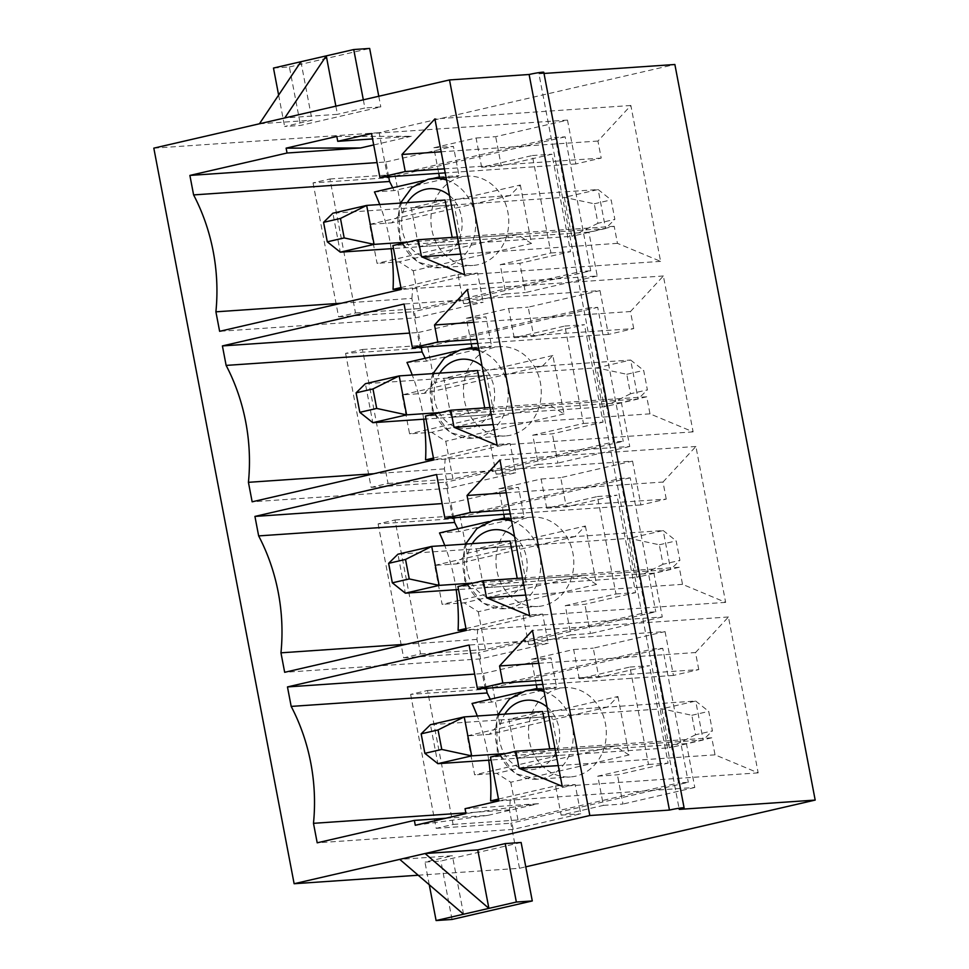 <?xml version="1.0" encoding="UTF-8"?>
<svg xmlns="http://www.w3.org/2000/svg" width="969" height="969" viewBox="0 0 969 969"><rect width="100%" height="100%" fill="white"/><g stroke="black" fill="none" stroke-linecap="round" stroke-linejoin="round"><path stroke-width="0.73" stroke-dasharray="4.84 3.63" d="M691.818 715.292L708.714 711.391L712.433 730.88L695.536 734.781L691.818 715.292L661.912 708.836L430.442 724.703L437.867 763.669M607.527 707.091L489.248 734.369L499.641 723.782L617.919 696.505L607.527 707.091L542.616 711.537L695.706 701.047L661.912 708.836L669.349 747.814L491.041 760.035M505.77 753.543L703.143 740.013L695.706 701.047L708.714 711.391M695.536 734.781L669.349 747.814L703.143 740.013L712.433 730.88M659.295 544.796L676.192 540.896L679.911 560.385L663.014 564.273L659.295 544.796L629.39 538.34L397.92 554.207L405.345 593.173M575.005 536.584L456.726 563.873L467.119 553.287L585.397 526.01L575.005 536.584L510.094 541.041L663.184 530.54L629.39 538.34L636.827 577.306L458.519 589.527M473.247 583.047L670.621 569.518L663.184 530.54L676.192 540.896M663.014 564.273L636.827 577.306L670.621 569.518L679.911 560.385M626.773 374.288L643.67 370.4L647.389 389.877L630.492 393.777L626.773 374.288L596.868 367.845L365.386 383.7L372.823 422.678M486.644 375.391L443.778 378.334L451.203 417.3L494.069 414.369L486.644 375.391L402.159 394.88L424.204 393.366L542.483 366.088L477.572 370.533L630.662 360.044L596.868 367.845L604.305 406.81L425.997 419.032M440.725 412.54L638.099 399.022L630.662 360.044L643.67 370.4M630.492 393.777L604.305 406.81L638.099 399.022L647.389 389.877M594.251 203.793L611.148 199.893L614.855 219.382L597.958 223.282L594.251 203.793L564.346 197.337L332.864 213.204L340.301 252.17M509.96 195.593L391.67 222.87L402.062 212.284L520.341 185.006L509.96 195.593L445.037 200.038L598.139 189.549L564.346 197.337L571.783 236.315L393.475 248.536M408.191 242.044L605.577 228.514L598.139 189.549L611.148 199.893M597.958 223.282L571.783 236.315L605.577 228.514L614.855 219.382M461.462 176.976A44.731 38.893 -93.9 0 0 431.326 226.552A44.731 38.893 -93.9 0 0 472.884 265.445A44.731 38.893 -93.9 0 0 478.189 264.658A44.731 38.893 -93.9 0 0 508.337 215.094A44.731 38.893 -93.9 0 0 466.767 176.188A44.731 38.893 -93.9 0 0 461.462 176.976M432.622 178.538L423.55 180.634M391.137 248.694A183.916 159.909 -93.9 0 0 379.727 204.52M400.912 287.575L457.998 274.409L463.582 303.636L505.818 293.886L500.246 264.658L550.937 252.97L532.344 155.537L481.654 167.237L476.082 138.01L433.846 147.748L438.727 173.342M439.417 176.976L459.015 175.631L394.056 190.614L374.458 191.959M433.846 147.748L453.431 146.404L459.015 175.631M335.868 106.154L337.43 114.33L284.765 117.939M345.582 353.382L371.127 487.346L388.036 483.446L362.479 349.482L345.582 353.382L420.292 348.259L413.315 311.727L590.739 270.799L580.94 271.477L555.382 137.513L565.181 136.835L590.739 270.799M313.048 182.875L338.605 316.839L355.502 312.951L329.957 178.986L313.048 182.875L387.757 177.763L565.181 136.835M387.757 177.763L379.17 132.705L674.872 64.499M418.184 875.225L519.493 868.285L525.767 866.831M519.493 868.285L510.893 823.226L688.317 782.298L678.518 782.976L652.961 649.012L662.76 648.334L688.317 782.298M410.626 694.373L436.183 828.338L453.08 824.449L427.523 690.485L410.626 694.373L485.336 689.262L662.76 648.334M485.336 689.262L478.371 652.718L655.783 611.802L645.984 612.469L620.439 478.504L630.238 477.838L655.783 611.802M378.104 523.878L403.661 657.842L420.558 653.942L395.001 519.978L378.104 523.878L452.814 518.754L630.238 477.838M452.814 518.754L445.837 482.223L623.261 441.307L613.462 441.973L587.904 308.009L597.703 307.343L623.261 441.307M420.292 348.259L597.703 307.343M338.605 316.839L413.315 311.727M371.127 487.346L445.837 482.223M403.661 657.842L478.371 652.718M436.183 828.338L510.893 823.226M153.817 148.148L379.17 132.705M477.572 370.533L443.778 378.334M451.203 417.3L484.997 409.512L484.694 407.901M493.996 347.471A44.731 38.893 -93.9 0 0 463.848 397.048A44.731 38.893 -93.9 0 0 505.418 435.953A44.731 38.893 -93.9 0 0 510.724 435.166A44.731 38.893 -93.9 0 0 540.859 385.589A44.731 38.893 -93.9 0 0 499.301 346.684A44.731 38.893 -93.9 0 0 493.996 347.471M465.144 349.046L456.072 351.141M423.659 419.189A183.916 159.909 -93.9 0 0 412.249 375.015M433.446 458.071L490.532 444.904L496.104 474.132L538.34 464.393L532.768 435.166L583.459 423.465L564.879 326.044L514.188 337.733L508.604 308.505L466.368 318.244L471.249 343.838M471.939 347.471L491.537 346.139L426.578 361.11L406.98 362.454M466.368 318.244L485.966 316.899L491.537 346.139M514.188 337.733L533.774 336.388L528.202 307.161L600.017 290.603L404.061 304.024M508.604 308.505L528.202 307.161M564.879 326.044L584.477 324.7L533.774 336.388M583.459 423.465L603.057 422.133L584.477 324.7M532.768 435.166L552.366 433.821L603.057 422.133M538.34 464.393L557.938 463.049L552.366 433.821M490.532 444.904L510.118 443.56L515.702 472.787L448.114 488.376L444.396 468.887A183.916 159.909 -93.9 0 0 445.171 458.543L433.676 459.33M496.104 474.132L515.702 472.787M510.118 443.56L445.171 458.543M600.017 290.603L608.375 334.438L633.726 328.6L476.942 339.344M633.726 328.6L630.468 311.546L473.696 322.289M608.375 334.438L477.717 343.401M421.188 347.265L418.378 332.488L409.596 333.094M418.378 332.488L485.966 316.899M426.578 361.11A183.916 159.909 -93.9 0 0 425.234 358.251M444.396 468.887L373.925 473.72M448.114 488.376L252.146 501.809M630.468 311.546L663.377 275.983L693.114 431.871L649.993 413.848L646.735 396.793L621.395 402.644L629.753 446.479L433.797 459.912M629.753 446.479L557.938 463.049M621.395 402.644L425.427 416.064M646.735 396.793L489.951 407.537M649.993 413.848L493.209 424.592M693.114 431.871L497.158 445.304M663.377 275.983L467.421 289.416M434.681 565.375L519.166 545.898L526.603 584.864L442.118 604.353L434.681 565.375L456.726 563.873M585.397 526.01L596.541 584.464L478.262 611.742L464.163 602.839L442.118 604.353M596.541 584.464L582.442 575.562L464.163 602.839M395.001 519.978L459.912 515.532L620.439 478.504M420.558 653.942L485.469 649.496L645.984 612.469M485.469 649.496L478.262 611.742M467.119 553.287L459.912 515.532M582.442 575.562L517.531 580.007L517.216 578.396M526.603 584.864L483.737 587.808L517.531 580.007M519.166 545.898L476.3 548.829L483.737 587.808M510.094 541.041L476.3 548.829M526.518 517.979A44.731 38.893 -93.9 0 0 496.37 567.543A44.731 38.893 -93.9 0 0 537.94 606.449A44.731 38.893 -93.9 0 0 543.246 605.661A44.731 38.893 -93.9 0 0 573.382 556.085A44.731 38.893 -93.9 0 0 531.824 517.192A44.731 38.893 -93.9 0 0 526.518 517.979M497.666 519.541L488.594 521.637M456.181 589.685A183.916 159.909 -93.9 0 0 444.771 545.511M465.968 628.566L523.054 615.4L528.626 644.627L570.874 634.889L565.29 605.661L615.981 593.973L597.401 496.54L546.71 508.228L541.138 479.001L498.89 488.751L503.771 514.333M504.461 517.979L524.059 516.634L459.1 531.618L439.514 532.962M498.89 488.751L518.488 487.407L524.059 516.634M546.71 508.228L566.308 506.884L560.724 477.656L632.539 461.099L436.583 474.531M541.138 479.001L560.724 477.656M597.401 496.54L616.999 495.195L566.308 506.884M615.981 593.973L635.579 592.628L616.999 495.195M565.29 605.661L584.888 604.317L635.579 592.628M570.874 634.889L590.46 633.544L584.888 604.317M523.054 615.4L542.652 614.055L548.224 643.295L480.636 658.884L476.918 639.395A183.916 159.909 -93.9 0 0 477.693 629.038L466.21 629.826M528.626 644.627L548.224 643.295M542.652 614.055L477.693 629.038M632.539 461.099L640.909 504.946L666.248 499.096L509.464 509.839M666.248 499.096L663.002 482.041L506.218 492.785M640.909 504.946L510.239 513.897M453.722 517.773L450.9 502.996L442.13 503.589M450.9 502.996L518.488 487.407M459.1 531.618A183.916 159.909 -93.9 0 0 457.756 528.747M476.918 639.395L406.447 644.228M480.636 658.884L284.668 672.304M663.002 482.041L695.899 446.479L725.648 602.367L682.515 584.343L679.257 567.289L653.918 573.139L662.275 616.987L466.319 630.407M662.275 616.987L590.46 633.544M653.918 573.139L457.949 586.572M679.257 567.289L522.473 578.045M682.515 584.343L525.731 595.087M725.648 602.367L529.68 615.799M695.899 446.479L499.943 459.912M467.203 735.883L551.688 716.394L559.125 755.36L474.64 774.849L467.203 735.883L489.248 734.369M617.919 696.505L629.063 754.96L510.784 782.237L496.685 773.335L474.64 774.849M629.063 754.96L614.964 746.057L496.685 773.335M427.523 690.485L492.434 686.028L652.961 649.012M453.08 824.449L517.991 819.992L678.518 782.976M517.991 819.992L510.784 782.237M499.641 723.782L492.434 686.028M614.964 746.057L550.053 750.503L549.738 748.904M559.125 755.36L516.259 758.303L550.053 750.503M551.688 716.394L508.822 719.325L516.259 758.303M542.616 711.537L508.822 719.325M559.04 688.474A44.731 38.893 -93.9 0 0 528.904 738.051A44.731 38.893 -93.9 0 0 570.462 776.944A44.731 38.893 -93.9 0 0 575.768 776.157A44.731 38.893 -93.9 0 0 605.904 726.593A44.731 38.893 -93.9 0 0 564.346 687.687A44.731 38.893 -93.9 0 0 559.04 688.474M530.188 690.037L521.116 692.132M488.715 760.193A183.916 159.909 -93.9 0 0 477.305 716.018M498.49 799.074L555.576 785.907L561.148 815.135L603.396 805.384L597.812 776.157L648.503 764.468L629.923 667.035L579.232 678.736L573.66 649.509L531.412 659.247L536.293 684.841M536.996 688.474L556.581 687.13L491.634 702.113L472.036 703.458M531.412 659.247L551.01 657.903L556.581 687.13M579.232 678.736L598.83 677.392L593.258 648.164L665.061 631.594L469.105 645.027M573.66 649.509L593.258 648.164M629.923 667.035L649.521 665.703L598.83 677.392M648.503 764.468L668.101 763.124L649.521 665.703M597.812 776.157L617.41 774.812L668.101 763.124M603.396 805.384L622.994 804.04L617.41 774.812M555.576 785.907L575.174 784.563L580.746 813.79L513.158 829.379L509.44 809.89A183.916 159.909 -93.9 0 0 510.215 799.546L498.732 800.333M561.148 815.135L580.746 813.79M575.174 784.563L510.215 799.546M665.061 631.594L673.431 675.441L698.77 669.591L541.998 680.335M698.77 669.591L695.524 652.549L538.74 663.293M673.431 675.441L542.761 684.393M486.244 688.269L483.422 673.491L474.653 674.097M483.422 673.491L551.01 657.903M491.634 702.113A183.916 159.909 -93.9 0 0 490.278 699.243M509.44 809.89L465.847 812.882M513.158 829.379L317.202 842.812M445.728 818.248L487.843 815.365L538.534 803.664L465.98 813.572M465.047 808.703L538.534 803.664M695.524 652.549L728.434 616.987L758.17 772.874L715.037 754.839L711.779 737.797L686.44 743.635L694.797 787.482L498.841 800.915M694.797 787.482L622.994 804.04M686.44 743.635L490.484 757.068M711.779 737.797L555.007 748.54M715.037 754.839L558.253 765.583M758.17 772.874L562.202 786.295M728.434 616.987L532.466 630.407M544.009 73.462L538.921 73.814L679.245 809.394M538.921 73.814A9.944 0.678 169.2 0 0 543.791 72.287M521.128 842.485L440.871 861.005L424.943 862.095L452.402 855.76L399.737 859.37M463.582 303.636L483.168 302.292L415.58 317.88L219.624 331.313M476.082 138.01L495.68 136.665L567.495 120.095L575.852 163.943L601.204 158.092L597.946 141.05L630.855 105.488L660.592 261.376L617.459 243.34L614.213 226.298L588.861 232.136L597.231 275.983L401.263 289.416M597.231 275.983L525.416 292.553L519.844 263.314L570.535 251.625L551.942 154.204L501.252 165.893L495.68 136.665M505.818 293.886L525.416 292.553M487.843 815.365L415.289 825.273M429.267 884.745L424.943 862.095M463.557 914.215L452.402 855.76M452.014 919.46L440.871 861.005M369.625 224.384L454.11 204.895L461.547 243.861L377.062 263.35L369.625 224.384L391.67 222.87M520.341 185.006L531.496 243.461L413.218 270.751L399.107 261.836L377.062 263.35M531.496 243.461L517.385 234.559L399.107 261.836M329.957 178.986L394.868 174.529L555.382 137.513M355.502 312.951L420.413 308.493L580.94 271.477M420.413 308.493L413.218 270.751M402.062 212.284L394.868 174.529M517.385 234.559L452.475 239.004L452.172 237.405M461.547 243.861L418.681 246.804L452.475 239.004M454.11 204.895L411.244 207.838L418.681 246.804M445.037 200.038L411.244 207.838M542.483 366.088L552.863 355.502L564.019 413.969L549.92 405.066L484.997 409.512M549.92 405.066L431.629 432.344L409.584 433.846L402.159 394.88M494.069 414.369L409.584 433.846M552.863 355.502L434.584 382.791L427.39 345.037L587.904 308.009M388.036 483.446L452.947 479.001L613.462 441.973M452.947 479.001L445.74 441.246L431.629 432.344M564.019 413.969L445.74 441.246M362.479 349.482L427.39 345.037M424.204 393.366L434.584 382.791M597.946 141.05L441.161 151.794M630.855 105.488L434.899 118.908M660.592 261.376L464.635 274.796M617.459 243.34L460.687 254.096M614.213 226.298L457.429 237.042M588.861 232.136L392.905 245.569M415.58 317.88L411.873 298.391L341.391 303.224M411.873 298.391A183.916 159.909 -93.9 0 0 412.637 288.047L401.154 288.835M394.056 190.614A183.916 159.909 -93.9 0 0 392.711 187.744M388.666 176.77L385.844 161.993L377.074 162.598M385.844 161.993L453.431 146.404M567.495 120.095L371.527 133.528M373.707 144.938L411.219 136.29L372.568 138.93M575.852 163.943L445.195 172.894M601.204 158.092L444.42 168.836M457.998 274.409L477.596 273.064L483.168 302.292M477.596 273.064L412.637 288.047M500.246 264.658L519.844 263.314M550.937 252.97L570.535 251.625M532.344 155.537L551.942 154.204M481.654 167.237L501.252 165.893M363.327 99.819L364.889 107.995L337.43 114.33M300.935 61.725L312.079 120.18L284.632 126.515L300.547 125.413L380.805 106.905L364.889 107.995M278.624 95.071L284.632 126.515M273.476 68.048L289.392 66.958L300.547 125.413M289.392 66.958L369.661 48.45M378.782 96.258L380.805 106.905M336.812 136.447L411.219 136.29M259.426 123.79L312.079 120.18M449.519 195.568A34.799 30.257 86.1 0 1 456.46 244.224A34.799 30.257 86.1 0 1 414.223 251.286A34.799 30.257 86.1 0 1 407.259 202.63M446.552 180.04A44.731 38.893 86.1 0 1 475.537 227.86A44.731 38.893 86.1 0 1 439.817 267.723A44.731 38.893 86.1 0 1 398.259 228.817A44.731 38.893 86.1 0 1 428.395 179.241M547.085 707.067A34.799 30.257 86.1 0 1 554.038 755.723A34.799 30.257 86.1 0 1 511.789 762.785A34.799 30.257 86.1 0 1 504.825 714.129M544.13 691.539A44.731 38.893 86.1 0 1 573.115 739.359A44.731 38.893 86.1 0 1 537.395 779.221A44.731 38.893 86.1 0 1 495.837 740.316A44.731 38.893 86.1 0 1 525.973 690.74M514.563 536.56A34.799 30.257 86.1 0 1 521.516 585.228A34.799 30.257 86.1 0 1 479.267 592.289A34.799 30.257 86.1 0 1 472.303 543.621M511.608 521.031A44.731 38.893 86.1 0 1 540.593 568.864A44.731 38.893 86.1 0 1 504.873 608.714A44.731 38.893 86.1 0 1 463.303 569.808A44.731 38.893 86.1 0 1 493.451 520.244M482.041 366.064A34.799 30.257 86.1 0 1 488.994 414.732A34.799 30.257 86.1 0 1 446.745 421.794A34.799 30.257 86.1 0 1 439.781 373.126M479.086 350.536A44.731 38.893 86.1 0 1 508.059 398.356A44.731 38.893 86.1 0 1 472.351 438.218A44.731 38.893 86.1 0 1 430.781 399.313A44.731 38.893 86.1 0 1 460.929 349.736M400.512 203.09L399.155 206.579L399.652 239.743L417.554 262.078L439.817 267.723L472.884 265.445M466.767 176.188L446.091 177.606M498.09 714.589L496.734 718.077L497.23 751.241L515.133 773.577L537.395 779.221L570.462 776.944M465.568 544.093L464.212 547.582L464.708 580.746L482.61 603.069L504.873 608.714L537.94 606.449M433.034 373.586L431.689 377.074L432.186 410.25L450.076 432.574L472.351 438.218L505.418 435.953M499.301 346.684L478.613 348.101M531.824 517.192L511.135 518.609M564.346 687.687L543.67 689.104"/><path stroke-width="1.45" d="M491.041 760.035L437.867 763.669L424.87 753.325L441.767 749.425L438.049 729.948L421.152 733.836L424.87 753.325M421.152 733.836L430.442 724.703L464.236 716.903L542.616 711.537L549.738 748.904M438.049 729.948L464.236 716.903L471.661 755.881L505.77 753.543M437.867 763.669L471.661 755.881L441.767 749.425M458.519 589.527L405.345 593.173L392.336 582.829L409.245 578.929L405.526 559.44L388.63 563.34L392.336 582.829M388.63 563.34L397.92 554.207L431.714 546.407L510.094 541.041L517.216 578.396M405.526 559.44L431.714 546.407L439.139 585.385L473.247 583.047M405.345 593.173L439.139 585.385L409.245 578.929M425.997 419.032L372.823 422.678L359.814 412.322L376.711 408.433L372.992 388.944L356.095 392.845L359.814 412.322M356.095 392.845L365.386 383.7L399.18 375.911L477.572 370.533L484.694 407.901M372.992 388.944L399.18 375.911L406.617 414.877L440.725 412.54M372.823 422.678L406.617 414.877L376.711 408.433M393.475 248.536L340.301 252.17L327.292 241.826L344.189 237.926L340.47 218.449L323.573 222.337L327.292 241.826M323.573 222.337L332.864 213.204L366.657 205.416L445.037 200.038L452.172 237.405M340.47 218.449L366.657 205.416L374.095 244.382L408.191 242.044M340.301 252.17L374.095 244.382L344.189 237.926M438.727 173.342L439.417 176.976L432.622 178.538M423.55 180.634L374.458 191.959A183.916 159.909 -93.9 0 1 379.727 204.52M401.154 288.835L393.051 289.392A183.916 159.909 -93.9 0 0 391.137 248.694M393.051 289.392L400.912 287.575M434.512 324.978L467.421 289.416L497.158 445.304L454.025 427.281L450.779 410.226L425.427 416.064L433.797 459.912L252.146 501.809L248.427 482.32A183.916 159.909 -93.9 0 0 226.128 365.41L222.41 345.921L404.061 304.024L412.419 347.871L437.77 342.021L434.512 324.978L473.696 322.289M414.357 820.404L415.289 825.273L465.98 813.572L465.047 808.703L498.841 800.915L490.484 757.068L515.823 751.229L519.081 768.272L562.202 786.295L532.466 630.407L499.568 665.969L502.814 683.024L477.475 688.874L469.105 645.027L287.466 686.924L291.185 706.413A183.916 159.909 -93.9 0 1 313.484 823.323L317.202 842.812L414.357 820.404L445.728 818.248M467.034 495.474L499.943 459.912L529.68 615.799L486.547 597.776L483.301 580.722L457.949 586.572L466.319 630.407L284.668 672.304L280.962 652.827A183.916 159.909 -93.9 0 0 258.65 535.905L254.932 516.416L436.583 474.531L444.941 518.367L470.292 512.528L467.034 495.474L506.218 492.785M189.888 175.425L287.042 153.017L286.121 148.148L336.812 136.447L337.733 141.329L371.527 133.528L379.896 177.375L405.236 171.525L401.99 154.471L434.899 118.908L464.635 274.796L421.503 256.773L418.257 239.731L392.905 245.569L401.263 289.416L219.624 331.313L215.905 311.824A183.916 159.909 -93.9 0 0 193.606 194.914L189.888 175.425L377.074 162.598M463.557 914.215L399.737 859.37L425.088 853.519L477.753 849.91L488.897 908.377L436.098 920.55L452.014 919.46L532.284 900.952L516.356 902.042L488.897 908.377L425.088 853.519L589.83 815.523L449.507 79.942L153.817 148.148L294.128 883.728L418.184 875.225M399.737 859.37L294.128 883.728M284.765 117.939L326.274 55.875L335.868 106.154M544.009 73.462L674.872 64.499L815.183 800.079L525.767 866.831M471.249 343.838L471.939 347.471L465.144 349.046M456.072 351.141L406.98 362.454A183.916 159.909 -93.9 0 1 412.249 375.015M433.676 459.33L425.573 459.887A183.916 159.909 -93.9 0 0 423.659 419.189M425.573 459.887L433.446 458.071M476.942 339.344L437.77 342.021M477.717 343.401L412.419 347.871M409.596 333.094L222.41 345.921M425.234 358.251A183.916 159.909 -93.9 0 0 422.084 351.977L226.128 365.41M422.084 351.977L421.188 347.265M373.925 473.72L248.427 482.32M489.951 407.537L450.779 410.226M493.209 424.592L454.025 427.281M503.771 514.333L504.461 517.979L497.666 519.541M488.594 521.637L439.514 532.962A183.916 159.909 -93.9 0 1 444.771 545.511M466.21 629.826L458.095 630.383A183.916 159.909 -93.9 0 0 456.181 589.685M458.095 630.383L465.968 628.566M509.464 509.839L470.292 512.528M510.239 513.897L444.941 518.367M442.13 503.589L254.932 516.416M457.756 528.747A183.916 159.909 -93.9 0 0 454.618 522.473L258.65 535.905M454.618 522.473L453.722 517.773M406.447 644.228L280.962 652.827M522.473 578.045L483.301 580.722M525.731 595.087L486.547 597.776M536.293 684.841L536.996 688.474L530.188 690.037M521.116 692.132L472.036 703.458A183.916 159.909 -93.9 0 1 477.305 716.018M498.732 800.333L490.617 800.891A183.916 159.909 -93.9 0 0 488.715 760.193M490.617 800.891L498.49 799.074M541.998 680.335L502.814 683.024M538.74 663.293L499.568 665.969M542.761 684.393L477.475 688.874M474.653 674.097L287.466 686.924M490.278 699.243A183.916 159.909 -93.9 0 0 487.141 692.98L291.185 706.413M487.141 692.98L486.244 688.269M465.847 812.882L313.484 823.323M555.007 748.54L515.823 751.229M558.253 765.583L519.081 768.272M684.102 807.867L543.791 72.287A9.944 0.678 169.2 0 0 529.122 74.492L669.446 810.072A9.944 0.678 -10.8 0 1 684.102 807.867A9.944 0.678 -10.8 0 1 679.245 809.394L815.183 800.079M589.83 815.523L669.446 810.072M449.507 79.942L529.122 74.492M477.753 849.91L505.212 843.587L521.128 842.485L532.284 900.952M436.098 920.55L429.267 884.745M516.356 902.042L505.212 843.587M441.161 151.794L401.99 154.471M460.687 254.096L421.503 256.773M457.429 237.042L418.257 239.731M341.391 303.224L215.905 311.824M392.711 187.744A183.916 159.909 -93.9 0 0 389.562 181.482L193.606 194.914M389.562 181.482L388.666 176.77M286.121 148.148L360.529 147.978L287.042 153.017M372.568 138.93L337.733 141.329M360.529 147.978L373.707 144.938M445.195 172.894L379.896 177.375M444.42 168.836L405.236 171.525M378.782 96.258L369.661 48.45L353.733 49.54L363.327 99.819M353.733 49.54L273.476 68.048L278.624 95.071M259.426 123.79L300.935 61.725M407.259 202.63A34.799 30.257 86.1 0 1 425.355 189.318A34.799 30.257 86.1 0 1 449.519 195.568M428.395 179.241A44.731 38.893 86.1 0 1 433.7 178.453A44.731 38.893 86.1 0 1 446.552 180.04M504.825 714.129A34.799 30.257 86.1 0 1 522.933 700.817A34.799 30.257 86.1 0 1 547.085 707.067M525.973 690.74A44.731 38.893 86.1 0 1 531.278 689.952A44.731 38.893 86.1 0 1 544.13 691.539M472.303 543.621A34.799 30.257 86.1 0 1 490.411 530.322A34.799 30.257 86.1 0 1 514.563 536.56M493.451 520.244A44.731 38.893 86.1 0 1 498.756 519.457A44.731 38.893 86.1 0 1 511.608 521.031M439.781 373.126A34.799 30.257 86.1 0 1 457.877 359.826A34.799 30.257 86.1 0 1 482.041 366.064M460.929 349.736A44.731 38.893 86.1 0 1 466.222 348.949A44.731 38.893 86.1 0 1 479.086 350.536M446.091 177.606L428.019 179.301L411.861 187.55L400.512 203.09M543.67 689.104L525.598 690.8L509.428 699.049L498.09 714.589M511.135 518.609L493.076 520.292L476.905 528.553L465.568 544.093M478.613 348.101L460.541 349.797L444.383 358.046L433.034 373.586"/></g></svg>
